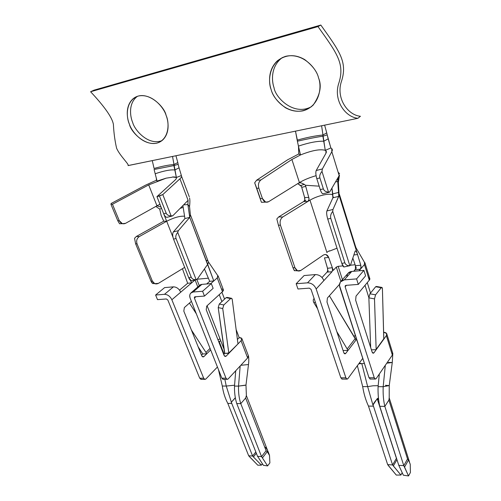 <?xml version="1.0" encoding="UTF-8"?>
<svg xmlns="http://www.w3.org/2000/svg" width="501" height="501" viewBox="0 0 501 501"><rect width="100%" height="100%" fill="white"/><g stroke="black" fill="none" stroke-linecap="round" stroke-linejoin="round"><path stroke-width="0.75" d="M325.299 150.344C320.202 148.872 311.929 150.406 300.487 154.947C311.929 150.406 320.202 148.872 325.299 150.344L322.882 136.197L327.184 134.875L328.186 138.865L323.765 141.219L328.186 138.865L330.867 147.97L325.299 150.344L330.867 147.97L327.184 134.875L322.882 136.197C316.056 137.199 307.558 138.877 297.387 141.219L295.49 131.149L172.538 156.45L173.979 164.522C168.743 164.904 162.111 166.219 154.083 168.468C162.111 166.219 168.743 164.904 173.979 164.522L177.805 162.568L178.149 164.322L177.805 162.568L173.979 164.522L173.885 165.58L154.095 169.482L173.885 165.58L178.149 164.322L179.051 167.829L178.149 164.322L173.885 165.58L174.818 169.971C170.534 169.52 163.977 170.785 155.153 173.766C163.977 170.785 170.534 169.52 174.818 169.971L179.051 167.829L181.468 175.82L179.051 167.829L174.818 169.971L176.371 177.498L172.4 176.991C176.534 176.721 177.442 177.742 175.125 180.041C176.496 178.794 176.772 177.893 175.964 177.335L172.4 176.991L176.371 177.498L181.293 175.582C181.926 176.283 181.475 177.354 179.934 178.794C181.475 177.354 181.926 176.283 181.293 175.582L176.371 177.498L172.538 156.45L128.131 165.555C129.321 164.422 120.058 156.036 116.62 148.309C114.886 140.8 113.808 132.828 113.401 124.398C112.243 117.61 104.64 106.726 90.593 91.739L94.006 90.167L320.828 25.05C339.334 51.071 347.562 61.648 341.676 80.705C335.438 97.827 347.669 115.149 360.419 116.282L357.902 118.305L321.604 125.77L357.902 118.305C345.095 117.146 332.789 99.73 339.02 82.533C344.901 63.395 336.622 52.762 317.991 26.591L320.828 25.05L94.006 90.167L90.593 91.739L317.991 26.591L90.593 91.739C104.64 106.726 112.243 117.61 113.401 124.398C113.808 132.828 114.886 140.8 116.62 148.309C120.115 156.168 129.634 164.704 128.056 165.606L321.604 125.77L325.243 150.375C326.445 150.958 326.683 151.916 325.951 153.237L316.206 170.528L322.368 168.943L331.831 151.684C332.752 149.974 332.407 148.741 330.81 147.989L331.756 148.628L331.831 151.684L339.183 175.651L331.831 151.684L322.368 168.943L321.986 171.417L328.487 192.096L329.671 191.989L339.183 175.651L329.671 191.989L328.906 192.353L328.487 192.096L321.986 171.417C320.045 173.722 319.344 175.889 319.895 177.918L323.364 188.883C324.066 190.818 325.775 191.889 328.487 192.096C325.775 191.889 324.066 190.818 323.364 188.883L319.895 177.918L316.807 178.694C315.755 174.981 315.555 172.256 316.206 170.528L325.951 153.237L325.926 150.839L325.243 150.375M137.443 96.292C128.206 103.112 130.053 116.508 132.702 122.557C134.562 130.003 148.164 145.916 161.936 140.649C148.164 145.916 134.562 130.003 132.702 122.557C130.16 116.627 128.269 104.026 136.654 96.875L137.443 96.292M282.464 57.483C270.672 66.019 271.529 80.949 274.06 87.813C275.162 97.069 293.498 116.608 311.553 106.619C293.498 116.608 275.162 97.069 274.06 87.813C271.78 81.287 270.678 68.318 280.222 59.243L282.464 57.483M166.081 115.324C169.507 122.52 169.614 139.685 156.431 143.248C142.848 145.509 131.638 131.456 129.458 124.292C126.127 117.491 125.175 100.413 138.295 96.035C152.072 93.067 164.052 107.872 166.081 115.324C164.735 106.732 146.492 88.458 133.36 98.528C124.962 105.692 126.897 118.342 129.458 124.292C130.893 132.84 149.548 150.995 162.474 140.199C170.064 133.228 168.543 121.348 166.081 115.324M318.561 77.987C322.018 86.316 319.976 106.356 302.867 110.865C285.438 113.871 273.051 97.87 271.16 89.598C267.784 81.788 268.605 61.886 285.727 56.3C303.525 52.342 316.92 69.32 318.561 77.987C317.233 71.8 312.624 65.669 304.74 59.606C295.045 53.983 285.889 54.415 277.285 60.903C267.728 70.008 268.862 83.034 271.16 89.598C272.6 95.791 277.379 101.853 285.495 107.765C295.496 113.151 304.708 112.293 313.119 105.185C320.126 95.033 321.943 85.972 318.561 77.987M255.823 451.958L252.61 456.029L253.431 456.95L256.337 453.255L253.431 456.95L261.403 465.141L257.808 465.222L248.684 455.778L252.61 456.029L255.823 451.958M258.215 457.256L257.552 456.348L261.541 456.599L267.584 465.917L269.882 462.886L269.519 455.472L267.277 451.651L262.461 457.876L267.277 451.651L266.112 450.712L261.541 456.599L240.774 403.631L236.754 403.555L257.552 456.348L236.754 403.555L240.774 403.631C239.083 398.445 238.332 392.602 238.532 386.102L234.499 386.089C234.368 392.108 235.013 397.562 236.422 402.466C235.013 397.562 234.368 392.108 234.499 386.089L235.733 370.778L234.499 386.089L238.532 386.102C238.332 392.602 239.083 398.445 240.774 403.631L245.653 398.044L246.373 395.514L245.653 398.044L240.774 403.631L261.541 456.599L266.112 450.712L245.653 398.044L266.112 450.712L267.277 451.651L269.519 455.472L269.882 462.886L267.584 465.917L263.369 465.285L258.215 457.256L263.369 465.285L267.584 465.917L261.541 456.599L257.552 456.348L258.215 457.256M265.092 447.136C266.626 448.332 268.104 451.113 269.519 455.472L246.448 395.784M172.068 177.254L166.163 178.162L148.703 184.9L156.963 205.805L159.944 204.264L156.963 205.805L161.071 207.126L156.963 205.805L125.551 223.34L156.963 205.805L148.703 184.9L112.456 204.258L119.269 220.684C120.804 223.54 122.895 224.429 125.551 223.34L122.407 223.69L119.269 220.684L112.456 204.258L110.953 204.32L117.766 220.703L119.269 220.684L117.766 220.703L110.953 204.32L111.128 203.494L145.634 185.113L156.481 180.216L145.634 185.113L111.128 203.494L110.953 204.32L112.456 204.258L148.703 184.9L166.163 178.162L157.064 181.086L156.481 180.216L157.064 181.086L166.163 178.162L172.068 177.254M179.934 178.794L188.107 200.325L187.875 204.571L183.598 204.878L187.875 204.571L189.747 217.359L184.938 218.568L173.365 231.925L178.343 230.692L189.747 217.359L213.802 280.948L209.7 281.311L206.669 283.973L209.7 281.311L204.439 268.943L209.7 281.311L213.802 280.948L210.777 283.616L213.802 280.948L207.683 264.328L208.009 263.82L207.683 264.328L189.747 217.359L178.343 230.692L177.717 232.426C175.945 234.512 175.388 236.541 176.039 238.507L173.546 239.115C172.463 235.915 172.4 233.516 173.365 231.925L184.938 218.568L182.903 205.579L184.938 218.568L189.747 217.359L187.875 204.571L188.107 200.325L179.934 178.794L162.8 194.582L179.934 178.794M175.125 180.041L156.945 196.63L162.8 194.582L171.135 215.944L172.82 215.749L188.107 200.325L172.82 215.749L171.768 216.144L171.135 215.944L162.8 194.582L159.443 195.997L166.194 213.207C166.933 214.879 168.58 215.787 171.135 215.944C168.58 215.787 166.933 214.879 166.194 213.207L159.443 195.997L156.945 196.63L163.702 213.814L166.194 213.207L163.702 213.814L156.945 196.63L175.125 180.041M206.7 353.85L202.755 353.944L201.515 355.171L202.755 353.944L198.152 346.811L202.755 353.944L206.7 353.85L203.982 356.549L210.658 349.911L206.7 353.85L205.967 352.441L206.7 353.85M202.304 356.587L203.982 356.549C203.105 357.226 202.36 356.956 201.74 355.729L183.817 311.14L184.343 307.583L191.401 301.345L184.343 307.583L183.817 311.14L201.74 355.729L202.905 356.919L203.982 356.549L202.304 356.587M248.446 355.848L247.632 357.964L228.18 378.906L227.072 379.313L225.976 378.149L221.855 378.161L222.958 379.32L223.421 379.32L221.855 378.161L190.23 298.383C189.428 296.36 189.578 294.619 190.674 293.154L193.085 292.02L202.604 291.256L204.477 296.078L194.97 296.799L194.482 297.03L194.394 298.07L194.97 296.799L204.477 296.078L202.604 291.256L193.085 292.02C190.098 292.665 189.14 294.782 190.23 298.383L221.855 378.161L225.976 378.149L194.394 298.07L195.916 296.73L194.394 298.07L225.976 378.149C226.584 379.382 227.322 379.633 228.18 378.906L247.632 357.964L241.081 340.705L238.019 343.874L241.081 340.705C242.653 338.751 242.021 337.73 239.19 337.636L237.411 339.459L239.19 337.636L241.814 338.419L241.081 340.705L247.632 357.964L248.352 355.641M220.759 340.799L219.131 341.475L224.079 354.132L219.131 341.475L218.774 341.832L220.759 340.799L224.003 349.116L207.101 305.748L220.759 340.799M217.96 339.747L220.02 338.895L217.96 339.747M191.601 282.915L187.656 283.265L179.552 290.135L187.656 283.265L191.601 282.915L180.723 292.189L191.601 282.915L190.53 280.466L191.601 282.915L195.046 279.978L191.601 282.915M262.424 463.807L261.403 465.141L262.424 463.807M217.434 367.014L205.911 378.956L217.434 367.014M221.455 289.027C223.696 289.215 224.035 290.104 222.469 291.695L206.731 306.086L206.218 309.712L224.003 355.222L225.156 356.43L226.214 356.061L224.561 356.098L226.214 356.061L238.019 343.874L226.214 356.061C225.356 356.75 224.617 356.468 224.003 355.222L206.218 309.712L206.731 306.086L222.469 291.695L217.234 277.923L213.802 280.948L217.234 277.923L222.469 291.695L223.321 289.628L218.123 275.913L217.234 277.923L217.753 275.625L218.123 275.913M223.722 354.495L224.786 353.405L223.722 354.495M221.899 301.589L219.25 294.644L221.899 301.589M208.372 278.193L197.212 279.214L208.372 278.193M196.887 279.539L199.279 285.676L196.887 279.539M195.102 279.965L197.826 286.935L195.102 279.965M180.723 292.189L171.856 299.755L203.675 378.211C204.289 379.42 205.034 379.664 205.911 378.956L204.784 379.351L203.675 378.211L171.856 299.755C170.102 296.266 167.647 294.456 164.491 294.312L155.604 295.026L157.508 299.642L166.388 298.965L167.854 300.055L199.711 378.224L203.675 378.211L199.711 378.224L167.854 300.055L166.388 298.965L157.508 299.642L155.604 295.026L164.491 294.312C167.647 294.456 170.102 296.266 171.856 299.755L180.723 292.189C179.007 288.745 176.577 286.96 173.446 286.841L164.491 294.312L173.446 286.841L164.616 287.605L155.604 295.026L164.616 287.605L173.446 286.841C176.577 286.96 179.007 288.745 180.723 292.189M201.302 379.357L199.711 378.224L201.302 379.357M221.918 292.202L224.554 299.128L221.918 292.202M236.134 329.595L239.19 337.636L236.134 329.595M198.603 287.223C199.122 285.47 200.206 284.524 201.859 284.386L211.309 283.572L213.138 288.338L204.477 296.078L213.138 288.338L211.309 283.572L202.604 291.256L211.309 283.572L201.859 284.386L193.085 292.02L201.859 284.386L199.454 285.526L191.282 292.628M231.763 403.455L226.252 386.052L222.3 386.039C223.239 392.471 225.074 398.251 227.805 403.38L231.763 403.455L252.61 456.029L231.763 403.455L227.805 403.38C225.074 398.251 223.239 392.471 222.3 386.039L226.252 386.052L231.763 403.455M236.754 403.555L236.422 402.453M234.568 385.213L226.252 386.052L224.855 379.313L226.252 386.052L234.568 385.213M245.985 385.056L238.532 386.102L240.167 366.006L238.532 386.102L244.795 385.338L245.985 385.056L248.49 364.559M218.48 369.657L222.3 386.039L218.48 369.657M248.49 364.546L240.831 365.292L248.49 364.546C249.179 359.837 248.452 355.591 248.509 356.217M235.351 397.844L231.211 402.359L235.351 397.844M227.805 403.38L248.684 455.778L227.805 403.38M235.326 397.7L231.211 402.359M253.431 456.95L252.61 456.029L248.684 455.778L249.836 457.062L257.808 465.222L261.403 465.141L253.431 456.95M182.439 268.724L187.656 283.265L182.439 268.724M208.466 262.33L208.009 263.82L208.466 262.33L208.072 261.19L190.587 215.298M206.587 260.351L207.683 260.833M190.292 214.76L189.747 217.359L190.374 214.848L189.541 206.569L187.875 204.571L189.535 206.594M184.186 216.2C179.634 215.962 173.803 217.653 166.689 221.26L172.964 237.211L166.689 221.26L139.278 236.585C136.861 238.326 136.122 240.756 137.055 243.862L135.614 243.774L134.556 238.276L136.404 236.447L163.746 221.198L136.404 236.447L139.278 236.585L166.689 221.26L163.746 221.198L161.147 215.43L159.706 209.061L161.147 215.43L163.746 221.198L166.689 221.26C173.803 217.653 179.634 215.962 184.186 216.2M184.656 267.371L158.404 283.366L184.656 267.371M153.2 283.61L153.2 283.61C152.436 283.579 151.678 282.696 150.933 280.961L135.614 243.774L150.933 280.961L152.379 281.136L137.055 243.862L152.379 281.136C153.82 283.81 155.824 284.555 158.404 283.366L154.753 283.66L152.379 281.136L150.933 280.961L152.542 283.384L153.982 283.566M188.733 277.736L173.546 239.115L188.733 277.736L191.2 277.185L176.039 238.507L191.2 277.185C192.021 278.982 193.674 279.815 196.154 279.696L177.717 232.426L196.154 279.696L197.231 279.189L207.683 264.328L197.231 279.189L196.154 279.696C193.674 279.815 192.021 278.982 191.2 277.185L188.733 277.736L191.319 280.804L191.914 280.673C190.781 281.055 189.722 280.072 188.733 277.736M182.903 207.508L180.197 208.31L182.903 207.508M163.464 213.219L166.689 221.26L163.464 213.219M161.598 208.472L159.706 209.061L155.811 206.45L159.706 209.061L161.598 208.472M122.094 223.584L119.545 223.759L117.766 220.703L119.532 223.715M167.591 217.165C166.194 217.672 164.898 216.551 163.702 213.814C164.541 215.893 165.58 217.071 166.827 217.346L167.591 217.165M173.365 231.925C172.4 233.516 172.463 235.915 173.546 239.115L176.039 238.507C175.388 236.541 175.945 234.512 177.717 232.426L178.343 230.692L173.365 231.925M134.556 238.276L135.614 243.774L137.055 243.862C136.122 240.756 136.861 238.326 139.278 236.585L136.404 236.447L134.556 238.276M231.243 298.245L227.135 297.419L226.126 297.663L230.617 298.571L231.625 298.32L232.251 299.573L237.944 343.586L232.251 299.573C231.994 298.289 231.443 297.957 230.617 298.571L223.803 304.971L230.617 298.571L226.126 297.663L219.281 304.032L223.803 304.971L222.732 308.553L228.807 353.017L238.019 343.874L228.882 353.305L224.786 353.405L218.211 307.608L219.281 304.032L226.126 297.663L227.586 297.957M228.807 353.017L222.732 308.553L218.211 307.608L224.398 351.971L224.786 353.405L228.807 353.017M210.051 348.389L205.967 352.441L210.051 348.389M196.342 313.808L189.434 303.086L196.342 313.808M191.395 329.99L205.967 352.441L191.395 329.99M219.281 304.032L218.211 307.608L222.732 308.553L223.803 304.971L219.281 304.032M154.095 169.482L157.064 181.086M156.337 178.181L156.469 180.216L156.337 178.181M152.266 160.621L154.083 168.468L152.266 160.621M177.805 162.568L175.939 155.748L177.805 162.568M385.382 385.3L389.239 385.582L383.184 386.697C382.902 394.005 383.453 400.568 384.837 406.392L403.781 465.654L407.538 458.972L388.895 400.092L407.538 458.972L408.509 460.006L407.538 458.972L403.781 465.654L404.551 467.07L408.509 460.006L410.238 464.233L410.407 472.506L408.522 475.95L410.407 472.506L410.238 464.233L408.509 460.006L404.551 467.07L408.522 475.95L403.361 475.205L398.783 465.335L379.758 406.292L384.837 406.392L388.895 400.092L389.214 397.713M396.416 458.327L392.584 464.941L393.335 465.955L396.961 459.68L393.335 465.955L400.9 475.029L396.304 475.08L387.668 464.627L392.584 464.941L373.458 406.173L368.467 406.079L387.668 464.627L368.467 406.079C365.774 400.324 363.845 393.836 362.68 386.609C363.845 393.836 365.774 400.324 368.467 406.079L373.458 406.173L373.057 404.94L392.584 464.941L396.485 458.215L377.591 399.93L396.416 458.327M376.201 349.711L371.41 349.823L376.201 349.711L373.971 352.798L383.816 339.152L376.201 349.711M368.473 277.516C370.007 278.086 370.283 278.969 369.293 280.178L356.023 296.11L355.66 300.205L372.049 351.84L373.07 353.211L373.971 352.798L372.55 352.829L373.971 352.798C373.245 353.568 372.606 353.249 372.049 351.84L355.66 300.205L356.023 296.11L369.293 280.178L369.688 278.268L364.897 262.681L364.477 264.528L369.293 280.178L364.477 264.528L360.451 269.169L355.103 269.738L353.769 271.26L355.447 269.143L355.416 265.63L356.343 268.329L352.829 258.096L355.416 265.63L360.795 265.267L360.927 268.129L359.029 270.803L364.477 264.528L364.452 262.286L364.885 262.668M355.986 340.054L345.709 353.418C344.951 354.182 344.287 353.869 343.724 352.485L326.996 302.028L327.391 298.026L339.459 284.374L327.391 298.026L326.996 302.028L343.724 352.485L344.769 353.825L345.709 353.418L348.032 350.399L343.072 350.518L348.032 350.399L355.986 340.054L329.395 295.759L355.265 338.494L347.293 348.815L355.265 338.494L355.986 340.054M355.315 335.351L354.019 336.434L355.315 335.351M392.458 352.635L392.815 353.368L392.352 355.065L376.176 378.593L375.236 379.044L374.266 377.735L369.012 377.748L370.389 379.05L369.012 377.748L339.415 285.263L340.417 281.906L344.3 279.884L351.752 271.436L363.908 270.383L351.752 271.436L344.3 279.884L356.587 278.9L363.908 270.383L365.592 275.826L363.908 270.383L356.587 278.9L358.315 284.411L365.592 275.826L358.315 284.411L346.041 285.345L345.258 285.752L345.133 286.804L346.041 285.345L358.315 284.411L356.587 278.9L344.3 279.884C340.386 280.66 338.87 283.103 339.766 287.205L369.012 377.748L374.266 377.735L345.133 286.804L346.423 285.313L345.133 286.804L374.266 377.735C374.817 379.119 375.456 379.407 376.176 378.593L392.352 355.065L386.365 335.62C387.505 333.729 386.578 332.601 383.584 332.238L386.666 333.497L386.365 335.62L392.352 355.065L392.615 352.854L386.885 334.192M320.277 189.616L316.807 178.694L320.277 189.616L323.364 188.883L320.277 189.616C321.035 191.958 321.867 193.355 322.776 193.799L323.345 193.668C322.381 194.112 321.36 192.766 320.277 189.616M300.506 154.959L291.889 159.475L299.423 182.589C304.057 179.834 309.605 177.542 316.081 175.694C309.605 177.542 304.057 179.834 299.423 182.589L298.828 182.959L300.932 182.815L304.295 184.33L300.932 182.815L298.828 182.959L268.561 201.734L299.423 182.589L291.889 159.475L260.889 179.959C258.61 181.894 257.927 184.637 258.854 188.188L262.43 198.553C263.902 201.853 265.943 202.911 268.561 201.734L265.712 202.135L262.43 198.553L258.854 188.188L256.731 188.276L260.32 198.64L262.43 198.553L260.32 198.64L254.671 182.796L261.409 202.26L254.671 182.796L256.65 180.178L287.624 159.794L298.765 153.97L287.624 159.794L256.65 180.178L260.889 179.959L291.889 159.475L300.506 154.959L298.746 153.957L298.49 146.242M332.896 197.795L326.896 210.946L332.971 209.487L338.739 196.367L332.896 197.795L333.322 196.855L332.896 197.795L332.752 193.881L338.601 192.434L337.743 181.612L335.582 181.838L337.743 181.612L338.82 196.073L332.971 209.487L332.727 211.397L349.83 265.705L350.487 265.173L355.04 251.396C355.635 250.281 356.468 251.339 357.532 254.571L353.863 254.953L357.532 254.571L355.848 248.953L360.795 265.267L357.532 254.571C356.875 252.454 356.242 251.245 355.641 250.932L355.04 251.396L350.487 265.173L349.83 265.705L332.727 211.397C330.829 213.764 330.184 216.081 330.779 218.342L327.729 219.062C326.677 215.386 326.401 212.681 326.896 210.946L332.896 197.795L338.739 196.367L339.139 195.453L338.739 196.367L338.601 192.434L332.752 193.881L331.944 188.088L332.896 197.795M323.871 280.598L332.006 271.761L327.084 272.093L322.049 277.51L328.274 270.816L327.084 272.093L327.673 270.703L327.648 268.793L324.46 257.852L327.529 268.279L332.345 267.728L332.551 270.534L332.006 271.761L316.169 288.971C314.403 285.006 311.528 282.959 307.533 282.833L296.166 283.748L297.963 288.989L309.324 288.131L311.04 289.353L340.862 377.829L345.89 377.81L316.169 288.971L345.89 377.81C346.454 379.169 347.112 379.451 347.869 378.65L359.317 363.05L347.869 378.65L346.892 379.094L345.89 377.81L340.862 377.829L311.04 289.353L309.324 288.131L297.963 288.989L296.166 283.748L304.107 275.55L296.166 283.748L307.533 282.833L315.361 274.579L304.107 275.55L315.361 274.579L307.533 282.833C311.528 282.959 314.403 285.006 316.169 288.971L323.871 280.598C322.149 276.684 319.319 274.673 315.361 274.579C319.319 274.673 322.149 276.684 323.871 280.598M402.215 472.681L400.9 475.029L402.215 472.681M367.665 386.628L372.907 404.952L367.665 386.628L362.68 386.609L357.376 365.692L362.68 386.609L367.665 386.628L361.822 363.663L358.835 363.707L361.822 363.663L367.665 386.628L373.132 385.776L367.665 386.628M388.895 400.092L384.837 406.392L379.758 406.292L379.495 405.077C378.368 399.573 377.898 393.442 378.08 386.672C377.898 393.442 378.368 399.573 379.495 405.077M378.18 385.689L373.132 385.776L378.18 385.689M342.283 379.1L340.862 377.829L342.283 379.1M367.271 282.608L370.515 293.098L367.271 282.608M386.365 335.62L383.816 339.152L386.365 335.62M368.868 297.688L365.022 285.307L368.868 297.688M355.121 264.779L350.481 265.204L355.121 264.779M342.878 265.893L338.15 266.325L342.421 279.646L338.15 266.325L336.303 267.096L340.893 281.368L336.303 267.096L333.284 270.371L328.687 257.47L324.46 257.852L328.687 257.47L333.284 270.371L336.303 267.096L338.15 266.325L342.878 265.893M359.317 363.05L362.749 358.372L359.317 363.05L361.822 363.663L359.317 363.05M346.905 276.934C347.049 273.684 348.665 271.849 351.752 271.436L347.907 273.458L340.943 281.311M379.758 406.292L398.783 465.335L403.781 465.654L384.837 406.392C383.453 400.568 382.902 394.005 383.184 386.697L378.08 386.672L379.332 373.997L378.08 386.672L383.184 386.697L389.239 385.582L392.264 362.536M388.35 362.411L392.27 362.511L386.759 363.2L392.27 362.511L392.828 353.324M385.307 365.317L383.184 386.697L385.307 365.317M364.371 363.394L361.822 363.663L364.371 363.394M372.907 404.952L373.458 406.173L373.057 404.94L377.197 398.708L378.437 397.988L377.197 398.708L377.591 399.93L378.587 399.341L377.591 399.93L377.197 398.708L372.913 404.94C374.159 402.353 376 400.03 378.437 397.963M377.591 399.93L378.48 398.414L377.591 399.93M398.783 465.335L403.361 475.205L408.522 475.95L403.781 465.654L398.783 465.335M392.584 464.941L387.668 464.627L388.726 466.043L396.304 475.08L400.9 475.029L392.584 464.941M355.729 246.805L355.848 248.953L355.948 247.369M337.01 248.202L329.458 251.126L337.01 248.202M329.357 250.794L326.846 252.285L329.357 250.794L329.458 251.126M323.289 255.115L300.869 270.421L323.289 255.115C325.663 253.863 327.46 254.646 328.687 257.47L326.076 254.621M360.795 265.267L355.416 265.63L355.66 268.323L355.103 269.738L360.451 269.169L361.046 267.215L360.795 265.267M338.995 193.229L339.221 195.271L355.848 248.953L339.139 195.453L338.363 182.339L337.774 180.654L337.743 181.612L337.774 180.654L338.344 182.408M326.959 252.61L309.969 200.156C314.722 197.413 320.026 195.534 325.888 194.52C329.345 194.037 331.687 194.188 332.921 194.964C331.687 194.188 329.345 194.037 325.888 194.52C320.026 195.534 314.722 197.413 309.969 200.156L326.852 252.285M294.532 270.74L292.947 267.647L278.412 225.168L276.834 218.981L278.681 216.933L305.854 200.206L278.681 216.933L282.758 216.977C280.347 218.912 279.577 221.661 280.454 225.212L278.412 225.168L292.947 267.647L294.989 267.81L280.454 225.212L294.989 267.81C296.36 270.866 298.32 271.736 300.869 270.421L297.556 270.834L294.989 267.81L292.947 267.647L294.269 270.559L295.484 270.665L294.532 270.74M307.858 201.458L282.758 216.977L307.858 201.458L303.725 201.515L304.74 200.15L304.827 198.189L301.458 186.397L297.719 183.648L300.656 185.558L304.295 184.33L305.397 185.264L305.742 186.391L301.727 187.33L304.621 197.532L308.773 197.469L305.742 186.391L309.029 198.452L308.754 200.394L307.858 201.458L309.969 200.156L307.858 201.458L309.023 199.467L308.773 197.469L304.621 197.532L304.74 200.15L303.725 201.515L307.858 201.458M344.262 266.901C343.542 267.221 342.74 266.062 341.857 263.432L327.729 219.062L341.857 263.432L344.863 262.781L330.779 218.342L344.863 262.781C345.634 264.841 347.287 265.812 349.83 265.705C347.287 265.812 345.634 264.841 344.863 262.781L341.857 263.432L343.855 266.989L344.262 266.901M319.181 186.159L305.397 185.264L319.181 186.159M336.872 179.621L338.05 179.565L338.883 176.396L337.73 180.61L338.05 179.565L336.872 179.621M338.119 172.175L339.609 173.747M339.014 176.014L338.883 176.396L339.014 176.014M300.932 182.821L298.671 183.059L300.932 182.821M263.695 202.204L261.409 202.26L263.695 202.204M301.458 186.397L301.727 187.33L305.742 186.391L305.397 185.264L304.295 184.33L300.656 185.558L301.458 186.397M327.529 268.279L327.673 270.703L327.084 272.093L332.006 271.761L332.645 269.613L332.345 267.728L327.529 268.279M276.834 218.981L278.412 225.168L280.454 225.212C279.577 221.661 280.347 218.912 282.758 216.977L278.681 216.933L276.834 218.981M326.896 210.946C326.401 212.681 326.677 215.386 327.729 219.062L330.779 218.342C330.184 216.081 330.829 213.764 332.727 211.397L332.971 209.487L326.896 210.946M258.854 188.188C257.927 184.637 258.61 181.894 260.889 179.959L256.65 180.178L254.671 182.796L256.731 188.276L258.854 188.188M316.206 170.528C315.555 172.256 315.755 174.981 316.807 178.694L319.895 177.918C319.344 175.889 320.045 173.722 321.986 171.417L322.368 168.943L316.206 170.528M344.237 353.455L345.709 353.418L344.237 353.455M317.584 308.766L313.908 302.748C313.112 301.214 313.044 299.955 313.701 298.965L314.127 298.502L313.701 298.965C313.044 299.955 313.112 301.214 313.908 302.748L317.584 308.766M336.791 331.574L348.032 350.399L336.791 331.574M315.373 302.197L313.908 302.748L315.373 302.197M381.674 287.392L376.42 286.459L375.662 286.741L381.236 287.731L381.987 287.449L382.42 288.914L383.816 339.152L376.145 349.385L383.76 338.833L382.42 288.914C382.307 287.455 381.912 287.06 381.236 287.731L375.568 294.832L374.504 298.89L376.145 349.385L374.504 298.89L368.868 297.844L369.938 293.805L375.568 294.832L381.236 287.731L375.662 286.741L369.938 293.805L375.662 286.741L376.714 286.929M370.671 347.487L368.868 297.844L370.671 347.487M374.504 298.89L375.568 294.832L369.938 293.805L368.868 297.844L374.504 298.89M300.487 154.947L298.515 146.73L298.746 153.957L300.487 154.947L298.452 146.104C308.798 142.66 317.233 141.031 323.765 141.219C317.233 141.031 308.798 142.66 298.452 146.104L297.387 141.219C307.558 138.877 316.056 137.199 322.882 136.197L322.963 135.001C315.567 135.721 307.032 137.412 297.344 140.08L297.387 141.219M327.184 134.875L326.74 132.897L322.963 135.001L326.74 132.897L327.184 134.875M326.74 132.897L324.629 125.15L326.74 132.897M321.604 125.77L295.49 131.149L297.344 140.08C307.032 137.412 315.567 135.721 322.963 135.001L321.604 125.77M360.419 116.282C347.669 115.149 335.438 97.827 341.676 80.705C347.562 61.648 339.334 51.071 320.828 25.05L317.991 26.591C336.622 52.762 344.901 63.395 339.02 82.533C332.789 99.73 345.095 117.146 357.902 118.305L360.419 116.282M176.427 178.143L176.183 177.504M181.575 176.377L189.303 196.793M241.977 338.858L248.327 355.604M245.978 385.087L246.379 395.546M242.309 363.701L241.933 364.102M217.854 275.769L208.385 261.879M189.566 197.995C189.992 199.78 189.992 202.586 189.56 206.412M156.794 205.898L157.665 205.873M204.784 379.351L200.826 379.357M227.072 379.313L222.958 379.32M122.407 223.69L119.495 223.715M191.319 280.804L196.235 279.708M154.753 283.66L152.542 283.384M166.827 217.346L171.799 216.15M156.995 180.974L156.343 178.318M326.351 152.172L325.963 150.926M389.233 385.632L389.214 397.731M389.302 398.157L409.511 462.085M364.565 262.48L356.017 247.832M339.434 194.444L355.497 246.354M338.413 182.082L339.465 175.074M299.128 182.821L300.412 182.721M346.892 379.094L341.87 379.107M375.236 379.044L369.988 379.05M322.776 193.799L328.925 192.359M324.404 254.602L326.076 254.614M355.265 250.995L355.635 250.932M297.556 270.834L294.269 270.559M343.855 266.989L349.836 265.705M265.712 202.135L261.497 202.285M280.222 59.243L277.285 60.903M136.654 96.875L133.36 98.528"/></g></svg>
